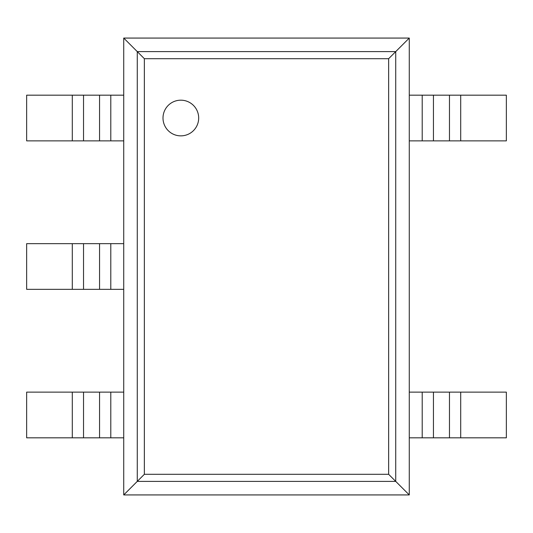 <?xml version="1.0" encoding="UTF-8"?>
<svg xmlns="http://www.w3.org/2000/svg" width="533" height="533" viewBox="0 0 533 533"><rect width="100%" height="100%" fill="white"/><g stroke="black" fill="none" stroke-linecap="round" stroke-linejoin="round"><path stroke-width="0.8" d="M409.271 38.07L409.271 494.93L123.729 494.93L123.729 38.07L144.356 58.697L388.644 58.697L409.271 38.07L123.729 38.07M123.729 494.93L144.356 474.303L144.356 58.697M409.271 494.93L388.644 474.303L388.644 58.697M198.682 118.02A17.849 17.849 0 0 0 171.919 102.569A17.849 17.849 0 0 0 171.919 133.477A17.849 17.849 0 0 0 198.682 118.02M110.791 140.865L26.65 140.865L26.65 95.18L123.729 95.18L123.729 140.865L110.791 140.865L110.791 95.18M110.791 289.346L26.65 289.346L26.65 243.654L123.729 243.654L123.729 289.346L110.791 289.346L110.791 243.654M110.791 437.82L26.65 437.82L26.65 392.135L123.729 392.135L123.729 437.82L110.791 437.82L110.791 392.135M460.705 140.865L460.705 95.18L506.35 95.18L506.35 140.865L422.209 140.865L422.209 95.18L409.271 95.18L409.271 140.865L422.209 140.865M460.705 95.18L422.209 95.18M460.705 437.82L460.705 392.135L506.35 392.135L506.35 437.82L422.209 437.82L422.209 392.135L409.271 392.135L409.271 437.82L422.209 437.82M460.705 392.135L422.209 392.135M137.267 481.392L137.267 51.608L395.733 51.608L395.733 481.392L137.267 481.392M144.356 474.303L388.644 474.303M72.295 140.865L72.295 95.18M83.528 140.865L83.528 95.18M99.551 140.865L99.551 95.18M72.295 289.346L72.295 243.654M83.528 289.346L83.528 243.654M99.551 289.346L99.551 243.654M72.295 437.82L72.295 392.135M83.528 437.82L83.528 392.135M99.551 437.82L99.551 392.135M449.472 140.865L449.472 95.18M433.449 140.865L433.449 95.18M449.472 437.82L449.472 392.135M433.449 437.82L433.449 392.135"/></g></svg>
